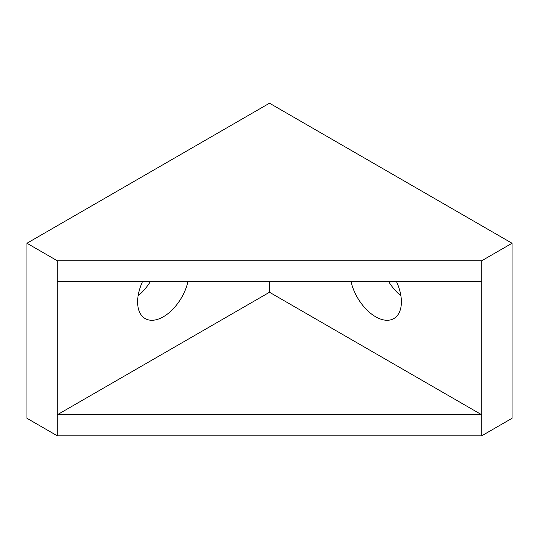 <?xml version="1.0" encoding="UTF-8"?>
<svg xmlns="http://www.w3.org/2000/svg" width="539" height="539" viewBox="0 0 539 539"><rect width="100%" height="100%" fill="white"/><g stroke="black" fill="none" stroke-linecap="round" stroke-linejoin="round"><path stroke-width="0.81" d="M512.05 243.244L512.05 418.291L481.731 435.795L57.269 435.795L57.269 414.787L269.5 292.259L481.731 414.787L57.269 414.787L57.269 260.748L481.731 260.748L512.05 243.244L269.5 103.205L26.95 243.244L57.269 260.748M26.95 243.244L26.95 418.291L57.269 435.795M481.731 435.795L481.731 281.749L57.269 281.749M481.731 281.749L481.731 260.748M138.112 295.77A36.443 21.041 120 0 0 150.253 281.749M388.747 281.749A36.443 21.041 -120 0 0 400.888 295.77M269.5 281.749L269.5 292.259M351.037 281.749A36.443 21.041 -120 0 0 393.841 318.569A36.443 21.041 -120 0 0 396.556 281.749M142.444 281.749A36.443 21.041 120 0 0 137.613 301.88A36.443 21.041 120 0 0 145.159 318.569A36.443 21.041 120 0 0 187.963 281.749"/></g></svg>
